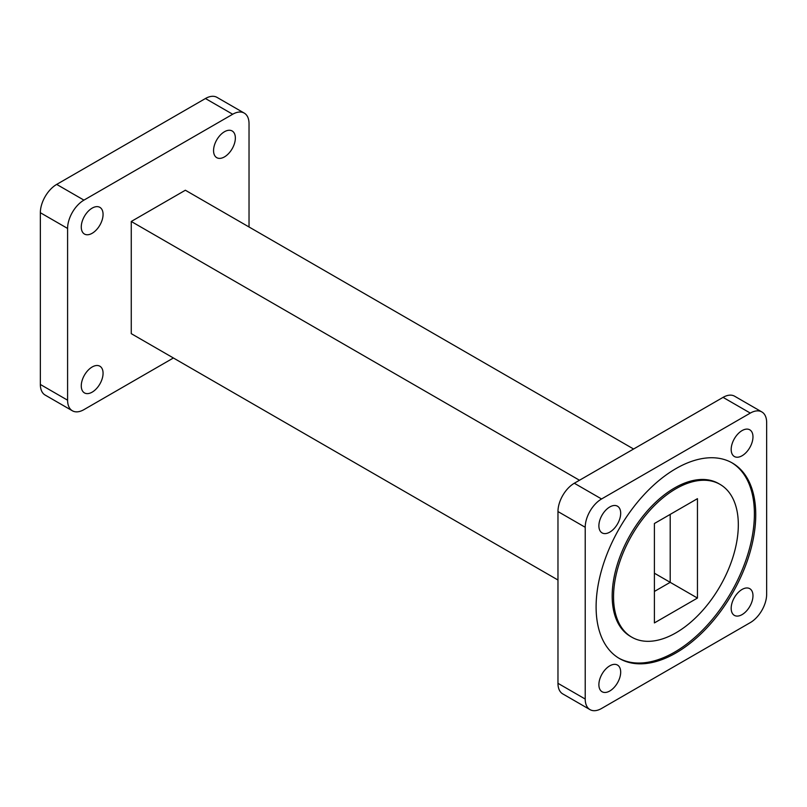 <?xml version="1.0" encoding="UTF-8"?>
<svg xmlns="http://www.w3.org/2000/svg" width="807" height="807" viewBox="0 0 807 807"><rect width="100%" height="100%" fill="white"/><g stroke="black" fill="none" stroke-linecap="round" stroke-linejoin="round"><path stroke-width="1.21" d="M720.046 484.382L718.684 483.595A88.225 50.942 120 0 0 674.571 487.963A88.225 50.942 120 0 0 616.931 565.707A88.225 50.942 120 0 0 630.459 636.41L631.82 637.197A88.225 50.942 120 0 0 675.933 632.829A88.225 50.942 120 0 0 733.573 555.075A88.225 50.942 120 0 0 720.046 484.382A88.225 50.942 120 0 0 675.933 488.749A88.225 50.942 120 0 0 618.293 566.494A88.225 50.942 120 0 0 631.82 637.197M675.933 652.954A112.889 65.175 120 0 0 749.673 553.481A112.889 65.175 120 0 0 732.373 463.026A112.889 65.175 120 0 0 675.933 468.615A112.889 65.175 120 0 0 602.183 568.088A112.889 65.175 120 0 0 619.483 658.552A112.889 65.175 120 0 0 675.933 652.954M618.808 658.149A112.889 65.175 120 0 0 674.571 652.167A112.889 65.175 120 0 0 748.129 553.32A112.889 65.175 120 0 0 731.687 462.643M742.077 455.753A15.414 8.897 120 0 0 752.144 442.165A15.414 8.897 120 0 0 749.784 429.818A15.414 8.897 120 0 0 742.077 430.585A15.414 8.897 120 0 0 732.01 444.163A15.414 8.897 120 0 0 734.37 456.51A15.414 8.897 120 0 0 742.077 455.753M609.789 532.126A15.414 8.897 120 0 0 619.857 518.548A15.414 8.897 120 0 0 617.486 506.201A15.414 8.897 120 0 0 609.789 506.957A15.414 8.897 120 0 0 599.712 520.545A15.414 8.897 120 0 0 602.083 532.892A15.414 8.897 120 0 0 609.789 532.126M609.789 690.994A15.414 8.897 120 0 0 619.857 677.406A15.414 8.897 120 0 0 617.486 665.059A15.414 8.897 120 0 0 609.789 665.825A15.414 8.897 120 0 0 599.712 679.403A15.414 8.897 120 0 0 602.083 691.75A15.414 8.897 120 0 0 609.789 690.994M742.077 614.611A15.414 8.897 120 0 0 752.144 601.033A15.414 8.897 120 0 0 749.784 588.686A15.414 8.897 120 0 0 742.077 589.443A15.414 8.897 120 0 0 732.01 603.021A15.414 8.897 120 0 0 734.37 615.378A15.414 8.897 120 0 0 742.077 614.611M654.406 523.511L654.406 622.913L697.45 598.058L697.45 498.665L654.406 523.511M585.216 527.284L585.216 699.044A23.121 13.346 120 0 0 589.998 709.625A23.121 13.346 120 0 0 601.558 708.475L750.308 622.601A23.121 13.346 120 0 0 766.65 594.285L766.65 422.535A23.121 13.346 120 0 0 761.858 411.943A23.121 13.346 120 0 0 750.308 413.093L601.558 498.968A23.121 13.346 120 0 0 585.216 527.284L557.97 511.557L557.97 683.317L585.216 699.044M750.308 413.093L723.062 397.367L574.312 483.242L601.558 498.968M654.406 573.212L670.203 582.331L654.406 591.45L670.203 582.331L670.203 514.392L670.203 582.331L697.45 598.058M557.97 511.557A23.121 13.346 -60 0 1 574.312 483.242M723.062 397.367A23.121 13.346 -60 0 1 734.622 396.217L761.858 411.943M589.998 709.625L562.751 693.899A23.121 13.346 -60 0 1 557.97 683.317M579.487 480.256L131.259 221.471L131.259 333.654L557.97 580.011M633.596 449.015L185.368 190.23L131.259 221.471M224.457 156.901A15.414 8.897 120 0 0 234.524 143.323A15.414 8.897 120 0 0 232.164 130.976A15.414 8.897 120 0 0 224.457 131.743A15.414 8.897 120 0 0 214.39 145.321A15.414 8.897 120 0 0 216.75 157.668A15.414 8.897 120 0 0 224.457 156.901M92.169 233.284A15.414 8.897 120 0 0 102.237 219.706A15.414 8.897 120 0 0 99.876 207.359A15.414 8.897 120 0 0 92.169 208.115A15.414 8.897 120 0 0 82.102 221.693A15.414 8.897 120 0 0 84.463 234.05A15.414 8.897 120 0 0 92.169 233.284M92.169 392.141A15.414 8.897 120 0 0 102.237 378.564A15.414 8.897 120 0 0 99.876 366.217A15.414 8.897 120 0 0 92.169 366.983A15.414 8.897 120 0 0 82.102 380.561A15.414 8.897 120 0 0 84.463 392.908A15.414 8.897 120 0 0 92.169 392.141M249.03 226.989L249.03 123.683A23.121 13.346 120 0 0 244.249 113.101A23.121 13.346 120 0 0 232.688 114.251L83.938 200.126A23.121 13.346 120 0 0 67.596 228.442L67.596 400.201A23.121 13.346 120 0 0 72.378 410.783A23.121 13.346 120 0 0 83.938 409.633L173.404 357.985M232.688 114.251L205.442 98.525L56.692 184.4L83.938 200.126M205.442 98.525A23.121 13.346 -60 0 1 217.002 97.375L244.249 113.101M72.378 410.783L45.142 395.057A23.121 13.346 -60 0 1 40.35 384.465L67.596 400.201M67.596 228.442L40.35 212.715L40.35 384.465M40.35 212.715A23.121 13.346 -60 0 1 56.692 184.4"/></g></svg>
